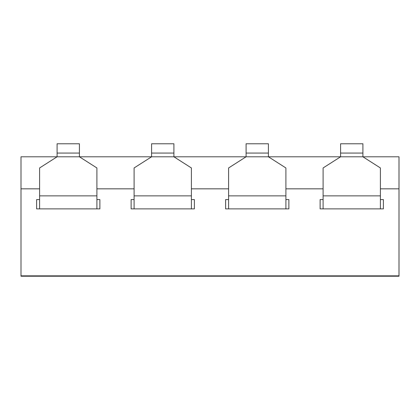 <?xml version="1.0" encoding="UTF-8"?>
<svg xmlns="http://www.w3.org/2000/svg" width="420" height="420" viewBox="0 0 420 420"><rect width="100%" height="100%" fill="white"/><g stroke="black" fill="none" stroke-linecap="round" stroke-linejoin="round"><path stroke-width="0.63" d="M39.601 188.837L21 188.837L21 275.851L399 275.851L399 276.224L21 276.224L21 275.851L399 275.851L399 188.837L380.399 188.837M380.399 199.584L383.376 199.584L383.376 208.882L320.124 208.882L320.124 199.584L323.101 199.584M285.899 199.584L288.876 199.584L288.876 208.882L225.624 208.882L225.624 199.584L228.601 199.584M191.399 199.584L194.376 199.584L194.376 208.882L131.124 208.882L131.124 199.584L134.101 199.584M96.899 199.584L99.876 199.584L99.876 208.882L36.624 208.882L36.624 199.584L39.601 199.584M21 188.837L21 156.797L57.088 156.797L57.088 143.777L79.412 143.777L79.412 156.797L151.589 156.797L151.589 143.777L173.911 143.777L173.911 156.797L246.089 156.797L246.089 143.777L268.411 143.777L268.411 156.797L340.589 156.797L340.589 143.777L362.911 143.777L362.911 156.797L399 156.797L399 188.837M323.101 188.837L285.899 188.837M228.601 188.837L191.399 188.837M134.101 188.837L96.899 188.837M39.601 208.882L39.601 167.958L57.088 156.797L79.412 156.797L96.899 167.958L96.899 208.882M79.412 153.074L57.088 153.074M134.101 208.882L134.101 167.958L151.589 156.797L173.911 156.797L191.399 167.958L191.399 208.882M173.911 153.074L151.589 153.074M228.601 208.882L228.601 167.958L246.089 156.797L268.411 156.797L285.899 167.958L285.899 208.882M268.411 153.074L246.089 153.074M323.101 208.882L323.101 167.958L340.589 156.797L362.911 156.797L380.399 167.958L380.399 208.882M362.911 153.074L340.589 153.074M96.899 195.862L39.601 195.862M191.399 195.862L134.101 195.862M285.899 195.862L228.601 195.862M380.399 195.862L323.101 195.862"/></g></svg>
